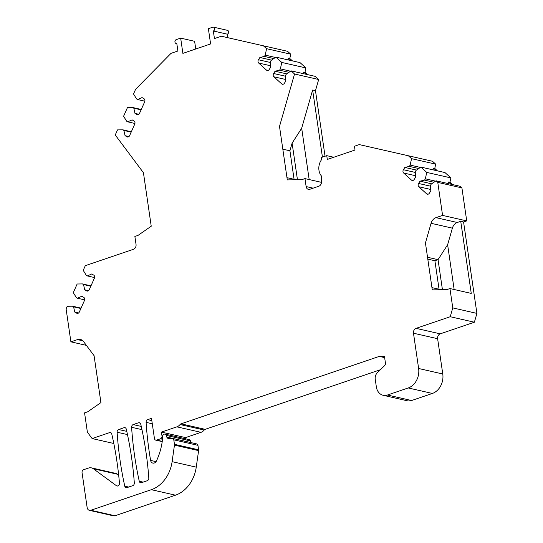 <?xml version="1.0" encoding="UTF-8"?>
<svg xmlns="http://www.w3.org/2000/svg" width="543" height="543" viewBox="0 0 543 543"><rect width="100%" height="100%" fill="white"/><g stroke="black" fill="none" stroke-linecap="round" stroke-linejoin="round"><path stroke-width="0.81" d="M227.809 37.705L227.293 34.168A1.989 1.575 102.8 0 0 228.617 32.173A1.989 1.575 102.8 0 0 227.463 30.333L213.494 27.15A1.989 1.575 102.8 0 0 212.754 27.198L208.376 28.691L210.603 43.942L182.882 53.37L180.663 38.119L194.625 41.302L195.745 48.992M111.213 432.981L109.591 432.615L92.134 438.554L87.389 432.201L84.565 412.856L87.722 411.784L100.923 402.594L94.082 355.685L83.513 341.54A7.955 6.306 -77.2 0 0 80.378 339.429A7.955 6.306 -77.2 0 0 77.506 339.599L70.902 341.846L66.09 308.845L67.21 306.279L72.484 306.191L73.59 306.843L74.758 312.055L76.712 313.196A2.389 1.894 102.8 0 0 77.14 313.365A2.389 1.894 102.8 0 0 79.332 312.008L84.457 300.503A2.389 1.894 102.8 0 0 83.758 297.374L81.803 296.234L77.432 298.216L76.325 297.564L73.305 292.643L77.147 284.003L82.421 283.914L83.534 284.559L84.701 289.772L86.636 290.905A2.389 1.894 102.8 0 0 87.063 291.075A2.389 1.894 102.8 0 0 89.256 289.718L94.38 278.213A2.389 1.894 102.8 0 0 93.681 275.091L91.74 273.957L87.375 275.932L86.262 275.287L83.228 270.346L85.312 265.67L133.442 249.298A3.977 3.149 -77.2 0 0 136.042 244.431L134.874 236.463L138.024 235.391L151.232 226.207L143.433 172.722L115.245 134.997L117.512 129.906L122.786 129.818L123.892 130.463L125.06 135.675L127.001 136.809A2.389 1.894 102.8 0 0 127.429 136.979A2.389 1.894 102.8 0 0 129.621 135.621L134.739 124.123A2.389 1.894 102.8 0 0 134.04 120.994L132.105 119.86L127.734 121.836L126.628 121.191L123.594 116.25L127.435 107.616L132.709 107.528L133.816 108.179L134.983 113.392L136.924 114.519A2.389 1.894 102.8 0 0 137.352 114.695A2.389 1.894 102.8 0 0 139.544 113.338L144.669 101.833A2.389 1.894 102.8 0 0 143.963 98.704L142.028 97.57L137.657 99.552L136.551 98.901L133.517 93.959L135.601 89.283L171.025 53.343L177.9 51.001L176.794 43.42A1.989 1.575 102.8 0 1 176.075 43.46A1.989 1.575 102.8 0 1 174.921 41.601A1.989 1.575 102.8 0 1 176.265 39.619L180.663 38.119M109.591 432.615A2.389 1.894 102.8 0 1 110.453 432.561A2.389 1.894 102.8 0 1 111.777 434.033A318.3 252.183 -77.2 0 1 119.46 483.189A2.389 1.894 102.8 0 1 117.023 485.999A2.389 1.894 102.8 0 1 116.453 485.734L117.655 486.012M152.284 423.771L146.087 422.359A318.3 252.183 -77.2 0 0 150.615 460.403A3.977 3.149 -77.2 0 0 152.861 463.098A3.977 3.149 -77.2 0 0 156.486 460.905A55.705 44.132 -77.2 0 0 162.235 441.54L162.595 436.484A2.389 1.894 -77.2 0 1 165.038 434.128A2.389 1.894 -77.2 0 1 166.307 435.425L166.816 437.081A2.389 1.894 -77.2 0 0 168.092 438.384A2.389 1.894 -77.2 0 0 168.452 438.418L172.117 438.357A2.389 1.894 -77.2 0 1 172.477 438.398A2.389 1.894 -77.2 0 1 173.794 439.837L174.452 444.31A2.389 1.894 -77.2 0 1 174.452 445.124L172.111 461.659A31.827 25.216 -77.2 0 1 151.348 489.684L90.844 510.264A3.977 3.149 -77.2 0 1 89.405 510.352A3.977 3.149 -77.2 0 1 87.145 507.542L82.047 472.641A2.389 1.894 -77.2 0 1 83.608 469.722L88.557 468.039A7.955 6.306 -77.2 0 1 91.434 467.869A7.955 6.306 -77.2 0 1 93.335 468.745L116.453 485.734M146.087 422.359A2.389 1.894 102.8 0 1 147.669 419.658L151.497 418.354L154.429 438.466A2.389 1.894 102.8 0 0 155.787 440.149A2.389 1.894 102.8 0 0 156.649 440.095L160.429 438.812A2.389 1.894 102.8 0 0 161.984 435.893L161.434 432.099L176.882 426.839A7.955 6.306 -77.2 0 0 180.072 424.531L204.216 430.029A2.389 1.894 -77.2 0 1 205.173 429.337L380.426 369.715M413.481 333.212A3.977 3.149 102.8 0 1 416.074 328.345L440.224 333.843A3.977 3.149 -77.2 0 0 437.624 338.71L413.481 333.212L418.626 368.493A15.917 12.611 -77.2 0 1 408.241 387.953L387.451 395.026A11.939 9.455 -77.2 0 1 383.141 395.284A11.939 9.455 -77.2 0 1 376.347 386.86L375.233 379.238A6.367 5.043 -77.2 0 1 377.337 372.749L384.654 365.561A2.389 1.894 -77.2 0 0 385.449 363.124L384.437 356.228L379.767 356.31A2.389 1.894 -77.2 0 0 379.265 356.398L181.029 423.839A2.389 1.894 -77.2 0 0 180.072 424.531M416.074 328.345L450.235 316.725L474.378 322.223L476.91 313.399L463.573 221.972L466.722 220.899L461.91 187.892L460.179 186.303L436.036 180.805L437.767 182.394L442.579 215.401L466.722 220.899M454.152 289.507L447.622 244.75L452.38 228.148L431.074 223.295L425.44 242.952L432.282 289.867L446.794 289.623L449.943 288.55L452.767 307.901L450.235 316.725M431.074 223.295A7.955 6.306 102.8 0 1 435.981 217.648L442.579 215.401M430.701 189.459L418.816 186.751L426.649 193.851A2.389 1.894 102.8 0 0 427.355 194.218A2.389 1.894 102.8 0 0 429.357 193.22L430.809 190.926L430.416 185.448L431.237 184.145L436.036 180.805M418.816 186.751A2.389 1.894 102.8 0 1 418.578 183.466L420.031 181.165L431.699 183.826M415.51 175.708L403.639 173.007L411.472 180.1A2.389 1.894 102.8 0 0 412.178 180.473A2.389 1.894 102.8 0 0 414.173 179.475L415.612 177.194L415.225 171.717L416.047 170.414L420.845 167.074L426.73 172.403L425.359 178.823L424.538 180.127L420.031 181.165M403.639 173.007A2.389 1.894 102.8 0 1 403.401 169.721L404.84 167.441L416.501 170.095M285.733 79.495L273.862 76.794L281.695 83.887A2.389 1.894 102.8 0 0 282.401 84.26A2.389 1.894 102.8 0 0 284.396 83.262L285.835 80.982L285.448 75.504L286.27 74.201L291.068 70.862L294.537 74.004L279.502 126.431L287.301 179.909L301.813 179.672L304.969 178.599L306.13 186.568A3.977 3.149 102.8 0 0 308.397 189.371A3.977 3.149 102.8 0 0 309.829 189.29L318.843 186.222A3.977 3.149 102.8 0 0 321.49 182.034L321.49 176.054A11.939 9.455 -77.2 0 1 321.497 159.737L321.497 157.443L326.75 155.658L327.307 159.452L355.013 150.024L354.457 146.23L359.276 144.594L408.356 155.766L411.54 158.651L410.169 165.092L409.347 166.396L404.84 167.441M273.862 76.794A2.389 1.894 102.8 0 1 273.624 73.509L275.063 71.221L286.731 73.882M270.55 65.751L258.678 63.042L266.511 70.142A2.389 1.894 102.8 0 0 267.217 70.509A2.389 1.894 102.8 0 0 269.219 69.518L270.658 67.23L270.265 61.759L271.086 60.449L275.885 57.117L281.769 62.438L280.392 68.88L279.57 70.183L275.063 71.221M258.678 63.042A2.389 1.894 102.8 0 1 258.441 59.757L259.887 57.477L271.548 60.13M213.494 27.15A1.989 1.575 102.8 0 1 214.648 28.996A1.989 1.575 102.8 0 1 213.331 30.985L214.437 38.573L221.334 36.225L263.403 45.809L266.586 48.694L265.215 55.128L264.387 56.438L259.887 57.477M141.967 429.649L131.603 427.293A318.3 252.183 -77.2 0 0 139.266 481.254L143.114 482.13M131.603 427.293A2.389 1.894 102.8 0 1 133.184 424.585L138.574 422.753A2.389 1.894 102.8 0 1 139.436 422.705A2.389 1.894 102.8 0 1 140.752 424.178A318.3 252.183 -77.2 0 1 148.816 478.003A2.389 1.894 102.8 0 1 147.234 480.731L141.452 482.7A2.389 1.894 102.8 0 1 140.589 482.747A2.389 1.894 102.8 0 1 139.266 481.254M127.476 434.583L117.112 432.221A318.3 252.183 -77.2 0 0 124.775 486.182A2.389 1.894 102.8 0 0 126.098 487.675A2.389 1.894 102.8 0 0 126.96 487.628L132.75 485.659A2.389 1.894 102.8 0 0 134.325 482.931A318.3 252.183 -77.2 0 0 126.268 429.106A2.389 1.894 102.8 0 0 124.944 427.633A2.389 1.894 102.8 0 0 124.082 427.68L118.693 429.52L126.777 431.359M117.112 432.221A2.389 1.894 102.8 0 1 118.693 429.52M197.93 445.328A2.389 1.894 -77.2 0 0 196.62 443.896L172.477 438.398M89.405 510.352L113.548 515.85A3.977 3.149 -77.2 0 0 114.987 515.762L175.491 495.182A31.827 25.216 -77.2 0 0 196.254 467.156L198.595 450.622A2.389 1.894 -77.2 0 0 198.595 449.808L197.944 445.335L173.801 439.837M93.335 468.745L117.478 474.243A7.955 6.306 -77.2 0 0 115.578 473.367L91.434 467.869M117.478 474.243L118.673 475.125M288.014 59.879L288.632 58.237L289.806 58.501L290.729 54.191L287.546 51.307L263.403 45.809M289.806 58.501L292.433 60.884M303.198 73.624L303.808 71.981L304.99 72.253L305.913 67.936L300.028 62.615L275.885 57.117M304.99 72.253L307.616 74.629M322.427 157.131L312.639 90.016L315.476 90.661L318.68 79.502L315.211 76.359L291.068 70.862M315.476 90.661L325.047 156.235M432.968 169.837L433.592 168.174L434.773 168.439L435.683 164.149L432.5 161.264L408.356 155.766M434.773 168.439L437.434 170.855M448.165 183.568L448.776 181.925L449.957 182.197L450.873 177.9L444.988 172.572L420.845 167.074M449.957 182.197L452.584 184.572M440.224 333.843L474.378 322.223M383.141 395.284L407.284 400.782A11.939 9.455 -77.2 0 0 411.594 400.524L432.384 393.451A15.917 12.611 -77.2 0 0 442.769 373.991L437.624 338.71M185.76 438.846L185.577 437.597L201.032 432.337A7.955 6.306 -77.2 0 0 204.216 430.029M166.307 435.425L190.45 440.923A2.389 1.894 -77.2 0 0 189.181 439.626L165.038 434.128M190.45 440.923L190.96 442.579A2.389 1.894 -77.2 0 0 190.973 442.606M161.434 432.099L185.577 437.597M92.134 438.554L113.806 443.488M294.537 74.004L318.68 79.502M333.762 157.253L326.75 155.658M70.902 341.846L86.378 345.368M452.767 307.901L476.91 313.399M449.943 288.55L471.249 293.403L460.735 221.32L463.573 221.972M460.735 221.32L457.281 222.494L435.981 217.648M437.767 182.394L461.91 187.892M424.538 180.127L433.938 182.265M425.359 178.823L435.554 181.145M426.73 172.403L450.873 177.9M409.347 166.396L418.741 168.534M410.169 165.092L420.357 167.414M411.54 158.651L435.683 164.149M304.969 178.599L321.476 182.36M309.171 179.557L301.684 128.223L312.639 90.016M279.57 70.183L288.971 72.321M280.392 68.88L290.586 71.201M281.769 62.438L305.913 67.936M264.387 56.438L273.787 58.576M265.215 55.128L275.403 57.449M266.586 48.694L290.729 54.191M227.293 34.168L213.331 30.985M137.657 99.552L144.866 101.188M134.983 113.392L138.859 114.274M133.816 108.179L141.105 109.835M132.709 107.528L141.261 109.476M127.734 121.836L134.942 123.478M125.06 135.675L128.935 136.558M123.892 130.463L131.175 132.125M122.786 129.818L131.338 131.766M87.375 275.932L94.584 277.575M84.701 289.772L88.57 290.654M83.534 284.559L90.817 286.222M82.421 283.914L90.973 285.862M77.432 298.216L84.66 299.858M74.758 312.055L78.654 312.938M73.59 306.843L80.893 308.505M72.484 306.191L81.056 308.146M282.822 149.169L289.921 150.784L294.075 179.285M439.056 289.236L434.895 260.735L438.045 259.663L427.531 257.273M427.796 259.12L434.895 260.735M452.38 228.148A7.955 6.306 102.8 0 1 457.281 222.494M447.622 244.75L438.045 259.663L442.43 289.697M441.167 289.718L431.956 287.62M436.253 170.583L433.592 168.174M451.403 184.301L448.776 181.925M291.252 60.612L288.632 58.237M306.435 74.364L303.808 71.981M301.684 128.223L292.107 143.142L297.449 179.74M296.186 179.767L286.976 177.67M289.921 150.784L292.107 143.142M176.882 426.839L201.032 432.337M161.984 435.893L162.662 436.043M156.649 440.095L162.248 441.371M162.398 439.26L160.429 438.812M82.896 340.828L77.506 339.599M147.669 419.658L151.823 420.601M426.649 193.851L428.149 194.19M418.578 183.466L430.47 186.174M411.472 180.1L412.972 180.439M403.401 169.721L415.273 172.423M306.13 186.568L313.141 188.163M281.695 83.887L283.195 84.226M273.624 73.509L285.496 76.21M266.511 70.142L268.011 70.481M258.441 59.757L270.319 62.459M136.924 114.519L137.813 114.722M127.001 136.809L127.89 137.012M86.636 290.905L87.532 291.109M76.712 313.196L77.608 313.399M150.615 460.403L156.051 461.645M174.452 444.31L198.595 449.808M174.452 445.124L198.595 450.622M172.111 461.659L196.254 467.156M151.348 489.684L175.491 495.182M90.844 510.264L114.987 515.762M125.698 428.054L124.082 427.68M124.775 486.182L128.63 487.057M133.184 424.585L141.261 426.425M140.189 423.119L138.574 422.753M166.816 437.081L190.96 442.579M418.626 368.493L442.769 373.991M181.029 423.839L205.173 429.337M408.241 387.953L432.384 393.451M387.451 395.026L411.594 400.524M379.767 356.31L384.614 357.409M379.265 356.398L384.641 357.62M162.221 441.615L155.787 440.149M176.821 43.63L176.075 43.46"/></g></svg>
